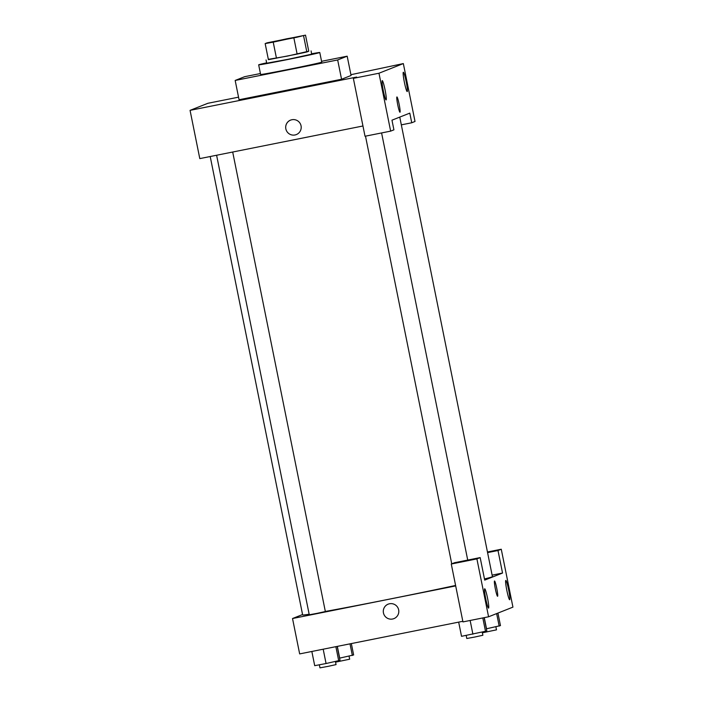 <?xml version="1.0" encoding="UTF-8"?>
<svg xmlns="http://www.w3.org/2000/svg" width="703" height="703" viewBox="0 0 703 703"><rect width="100%" height="100%" fill="white"/><g stroke="black" fill="none" stroke-linecap="round" stroke-linejoin="round"><path stroke-width="1.05" d="M286.824 38.779L301.42 36.125L296.754 37.277L269.258 42.611L286.824 38.779M267.078 42.83L265.163 43.595L273.221 42.145L305.515 35.15L267.078 42.83M303.599 35.906L306.842 51.987L308.758 51.231L305.515 35.15M306.842 51.987L297.132 54.096L293.889 38.015M265.163 43.595L268.405 59.676L297.132 54.096M268.344 59.351L287.58 56.064L308.749 51.205M311.095 50.915L311.649 54.184L288.23 59.28L266.709 63.208L266.068 59.992M276.464 58.226L273.221 42.145M311.675 53.771A31.178 0.545 168.6 0 1 319.786 52.505A31.178 0.545 168.6 0 1 289.337 59.201A31.178 0.545 168.6 0 1 258.669 64.834A31.178 0.545 168.6 0 1 266.639 62.848M319.786 52.505L321.737 62.154A31.178 0.545 168.6 0 1 291.279 68.85A31.178 0.545 168.6 0 1 260.62 74.483L258.669 64.834M321.561 61.31L347.177 56.187L337.668 59.957L235.171 80.45L244.679 76.68L260.426 73.534M347.177 56.187L351.069 75.485L341.561 79.254L239.064 99.747L235.171 80.45M401.325 124.853L411.747 122.77L409.796 113.121L391.966 120.187L393.917 129.835L390.648 131.127L365.024 136.25L353.354 78.358L378.97 73.235L403.337 63.578L350.911 74.703M238.545 97.163L207.886 103.288L190.065 110.353L356.614 77.066L353.354 78.358M383.284 90.634A9.842 0.94 78.7 0 0 386.105 99.931A9.842 0.94 78.7 0 0 385.103 90.098A9.842 0.94 78.7 0 0 382.247 80.625A9.842 0.94 78.7 0 0 383.284 90.634M390.648 131.127L378.97 73.235M406.167 81.566A9.842 0.94 78.7 0 0 403.346 72.26A9.842 0.94 78.7 0 0 404.348 82.102A9.842 0.94 78.7 0 0 407.204 91.566A9.842 0.94 78.7 0 0 406.167 81.566M411.747 122.77L415.016 121.47L403.337 63.578M341.561 79.254L337.668 59.957M290.576 120.09A7.795 7.759 -111.6 0 0 285.84 128.851A7.795 7.759 68.4 0 1 300.656 124.475A7.795 7.759 68.4 0 1 296.323 134.581A7.795 7.759 68.4 0 1 285.84 128.851A7.795 7.759 -111.6 0 0 296.323 134.581M362.95 125.986L199.793 158.606L190.065 110.353M399.981 112.234A7.795 0.747 78.7 0 0 399.155 104.316A7.795 0.747 -101.3 0 1 399.981 112.234A7.795 0.747 -101.3 0 1 397.722 104.738A7.795 0.747 -101.3 0 1 396.923 96.952A7.795 0.747 -101.3 0 1 399.155 104.308A7.795 0.747 78.7 0 0 396.923 96.952M399.761 117.093L492.425 576.653A96.803 1.678 168.6 0 1 492.021 576.899A96.803 1.678 168.6 0 1 484.472 578.947M455.597 585.441A96.803 1.678 168.6 0 1 325.331 611.452M309.153 614.229A96.803 1.678 168.6 0 1 302.642 614.923L210.206 156.523M232.693 152.024L325.348 611.54L316.948 613.376L309.267 614.782L216.603 155.24M502.54 573.042L484.71 580.116L480.167 557.593L476.898 558.894L488.576 616.786L512.935 607.128L501.265 549.236L497.996 550.528L502.54 573.042L492.118 575.124M302.562 614.545L292.527 618.526L455.693 585.915M497.583 596.276A7.795 0.747 78.7 0 0 496.757 588.358A7.795 0.747 -101.3 0 1 497.583 596.276A7.795 0.747 -101.3 0 1 495.325 588.78A7.795 0.747 -101.3 0 1 494.525 580.994A7.795 0.747 -101.3 0 1 496.757 588.358A7.795 0.747 78.7 0 0 494.525 580.994M487.53 598.095A9.842 0.94 -101.3 0 1 488.567 608.104A9.842 0.94 -101.3 0 1 485.711 598.631A9.842 0.94 -101.3 0 1 484.71 588.798A9.842 0.94 -101.3 0 1 487.53 598.095M508.629 589.729A9.842 0.94 -101.3 0 1 509.666 599.738A9.842 0.94 -101.3 0 1 506.81 590.274A9.842 0.94 -101.3 0 1 505.809 580.432A9.842 0.94 -101.3 0 1 508.629 589.729M487.451 551.996L501.265 549.236M487.574 552.611L497.996 550.528M480.167 557.593L454.542 562.716L451.273 564.017L462.952 621.909L488.576 616.786M451.273 564.017L476.898 558.894M292.527 618.526L299.663 653.904L462.82 621.294M388.179 604.132A7.795 7.759 -111.6 0 0 383.443 612.902A7.795 7.759 68.4 0 1 398.258 608.517A7.795 7.759 68.4 0 1 393.917 618.622A7.795 7.759 68.4 0 1 383.443 612.902A7.795 7.759 -111.6 0 0 393.917 618.622M339.567 658.149L353.635 654.959L351.342 643.579M339.698 658.122L337.326 646.373M352.352 655.468L350.006 643.843M349.057 656.154L349.672 659.203L335.551 662.147M311.842 651.47L314.707 665.671L326.069 663.527L340.015 660.354L337.203 646.4M326.069 663.527L323.187 649.203M338.732 660.864L335.867 646.672M335.436 661.558L336.052 664.607L328.037 666.365L319.97 667.85L319.347 664.792M486.397 628.798L500.466 625.608L497.935 613.078M486.52 628.772L484.279 617.647M499.174 626.118L496.652 613.587M495.879 626.804L496.494 629.853L482.381 632.797M458.672 622.12L461.528 636.32L486.836 631.004L484.147 617.673M472.899 634.176L470.14 620.468M485.553 631.514L482.812 617.937M482.258 632.208L482.873 635.257L474.859 637.015L466.792 638.5L466.177 635.442M467.723 560.089L381.588 132.937M451.739 563.832L365.498 136.154"/></g></svg>
